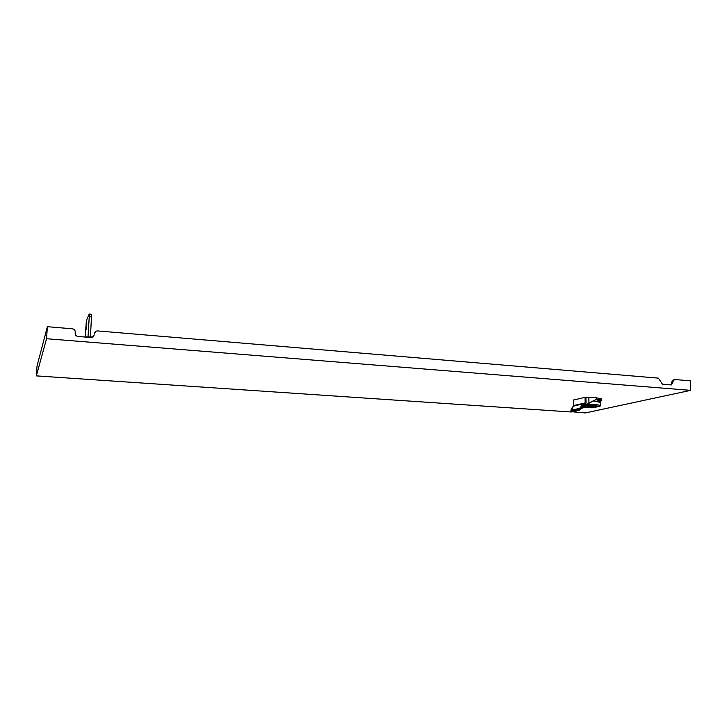 <?xml version="1.0" encoding="UTF-8"?>
<svg xmlns="http://www.w3.org/2000/svg" width="727" height="727" viewBox="0 0 727 727"><rect width="100%" height="100%" fill="white"/><g stroke="black" fill="none" stroke-linecap="round" stroke-linejoin="round"><path stroke-width="1.09" d="M79.452 336.574L81.815 336.765M88.649 321.534L88.149 325.151L88.649 321.534M86.586 326.169L86.095 329.695L86.586 326.169M85.186 336.855L86.395 320.525L89.203 314.055L91.593 314.273L90.457 336.81M89.203 314.055L89.285 316.19L91.693 316.399M89.285 316.19L88.031 336.746M571.058 411.982L36.35 375.886L46.546 338.727L690.65 390.354L585.29 412.945L570.804 411.636C570.795 410.937 573.221 410.401 578.083 410.019L581.555 408.301C583.072 406.129 584.426 404.875 585.626 404.548L596.185 399.459C601.165 399.914 602.51 400.568 600.202 401.431C601.674 400.768 602.129 400.304 601.565 400.068L601.602 400.577M573.53 400.068L585.898 397.124L596.349 397.823L601.529 398.85L601.538 399.387M583.436 406.502L584.244 406.257C589.57 405.53 593.741 405.575 596.767 406.384L596.685 406.747M582.736 407.274L587.361 407.729M592.959 407.62L597.976 406.757C600.111 405.684 589.097 405.093 583.981 406.02M598.475 406.593L600.238 405.521C598.057 404.612 593.368 404.33 586.18 404.694M93.865 336.156L94.065 335.292M94.146 333.875L94.519 332.666M672.793 382.793L671.303 384.928L671.803 383.02L672.793 382.793L672.748 381.648L671.757 381.875L671.803 383.02M671.757 381.875L673.974 379.576M36.35 375.886L37.032 366.008L47.364 326.696L46.546 338.727M94.246 334.929L92.493 337.31L91.075 337.528L78.007 336.456C76.181 336.128 75.226 335.092 75.154 333.348L75.244 331.921C75.172 330.167 74.218 329.131 72.391 328.804L47.364 326.696M690.65 390.354L690.25 380.821L674.592 379.503L672.748 381.648M94.328 333.502L96.055 331.139L97.491 330.921L658.389 378.14L662.515 384.247L670.948 384.937M600.157 402.449L600.211 401.922L593.414 400.922L600.157 402.385M587.361 407.547L586.089 407.474M587.152 407.238L592.678 406.002C586.771 405.948 583.69 406.32 583.436 407.129L585.508 407.611L587.152 407.238L587.134 406.611M594.541 405.884L592.868 406.511L592.85 405.766M592.868 406.511L587.361 407.738L587.334 406.575M589.015 407.365L588.988 406.411M587.361 407.738C593.232 407.792 596.304 407.42 596.594 406.611L594.55 406.139M585.898 397.124L586.035 402.831L585.19 404.103L580.564 408.129L577.529 409.546L578.347 408.828L577.801 408.901C572.585 409.565 570.35 410.092 571.068 410.473M595.895 399.614L600.193 400.959M571.195 410.01C570.813 409.664 571.513 408.41 573.294 406.239L573.648 405.557L585.18 402.894L584.717 403.54C582.854 404.457 581.318 405.911 580.11 407.902L578.347 408.828M585.626 404.548L588.952 403.294L588.815 397.26M581.555 408.301L579.019 410.337L571.186 411.982C571.177 411.309 573.53 410.791 578.238 410.428L578.083 410.019M581.9 408.492L585.68 404.939L579.019 410.337L571.022 411.955M571.186 410.237L573.467 406.139L584.717 403.54L585.19 404.103M571.313 410.192L580.564 408.129M587.389 404.094L596.185 399.459M596.322 399.05L601.565 400.068L601.529 398.85M596.349 397.823L596.376 399.005M577.529 409.546C573.212 409.919 570.959 410.419 570.786 411.055M586.035 402.831L585.18 402.894L585.044 397.178M573.53 399.959L573.648 405.666M91.92 337.482L91.756 336.901L93.056 337.01M600.138 401.931L600.238 405.521M597.976 406.757L600.129 406.057M573.421 400.032L573.421 406.157M587.389 404.103L585.698 404.93M588.952 403.294L596.231 399.432M600.175 400.486L600.211 401.922M84.187 336.964L91.756 336.901"/></g></svg>
